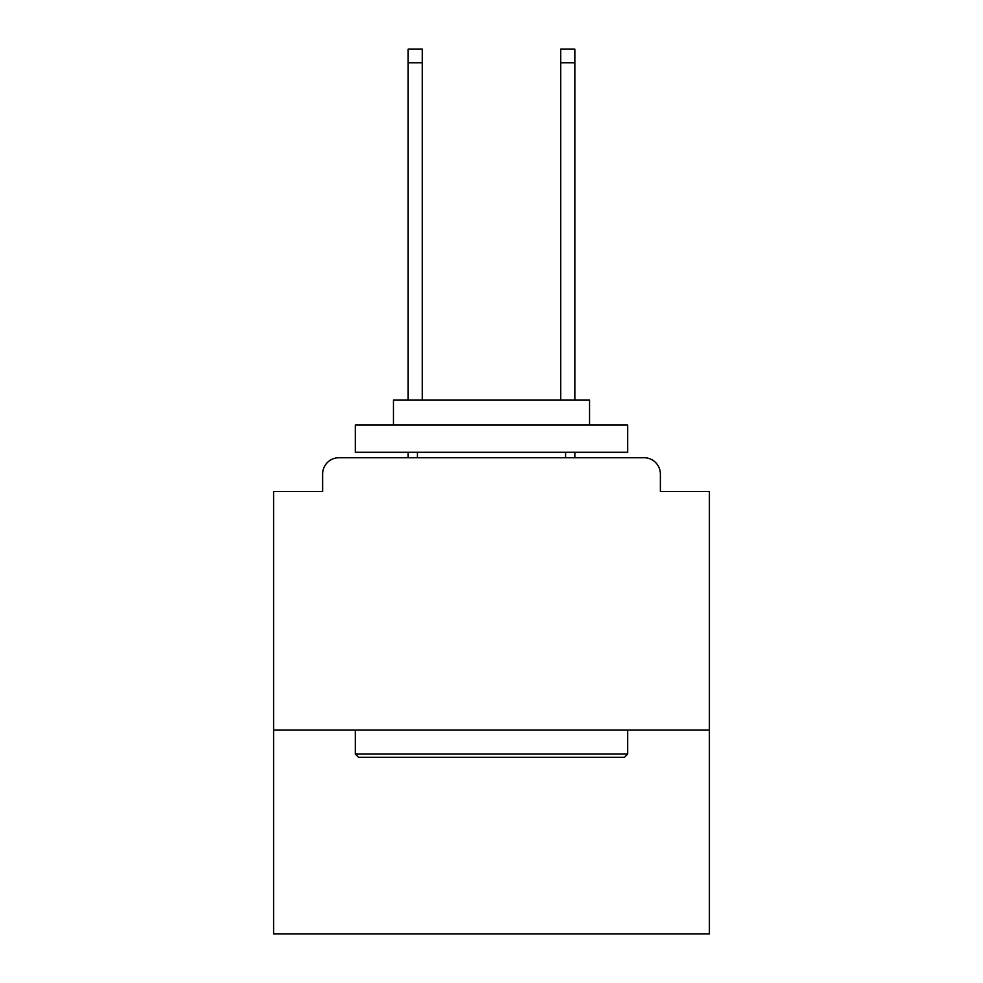 <?xml version="1.0" encoding="UTF-8"?>
<svg xmlns="http://www.w3.org/2000/svg" width="983" height="983" viewBox="0 0 983 983"><rect width="100%" height="100%" fill="white"/><g stroke="black" fill="none" stroke-linecap="round" stroke-linejoin="round"><path stroke-width="1.47" d="M709.407 730.111L709.407 491.5L660.379 491.5L660.379 474.064A16.342 16.342 0 0 0 644.037 457.722L338.963 457.722A16.342 16.342 0 0 0 322.621 474.064L322.621 491.5L273.593 491.5L273.593 933.85L709.407 933.85L709.407 730.111L273.593 730.111M322.621 474.064L322.621 491.5M644.037 457.722L576.48 457.722M406.52 457.722L338.963 457.722M660.379 491.5L660.379 474.064M358.574 757.34L355.305 754.072L627.695 754.072L624.426 757.34L358.574 757.34M627.695 425.037L627.695 452.278L355.305 452.278L355.305 425.037L627.695 425.037M393.446 425.037L393.446 399.983L589.554 399.983L589.554 425.037M627.695 730.111L627.695 754.072M355.305 730.111L355.305 754.072M565.594 452.278L565.594 457.722M417.406 452.278L417.406 457.722M422.309 62.765L408.154 62.765L408.154 49.15L422.309 49.15L422.309 399.983M408.154 62.765L408.154 399.983M408.154 452.278L408.154 457.722M574.846 49.15L574.846 62.765L560.691 62.765L560.691 49.15L574.846 49.15M560.691 399.983L560.691 62.765M574.846 457.722L574.846 452.278M574.846 399.983L574.846 62.765"/></g></svg>
